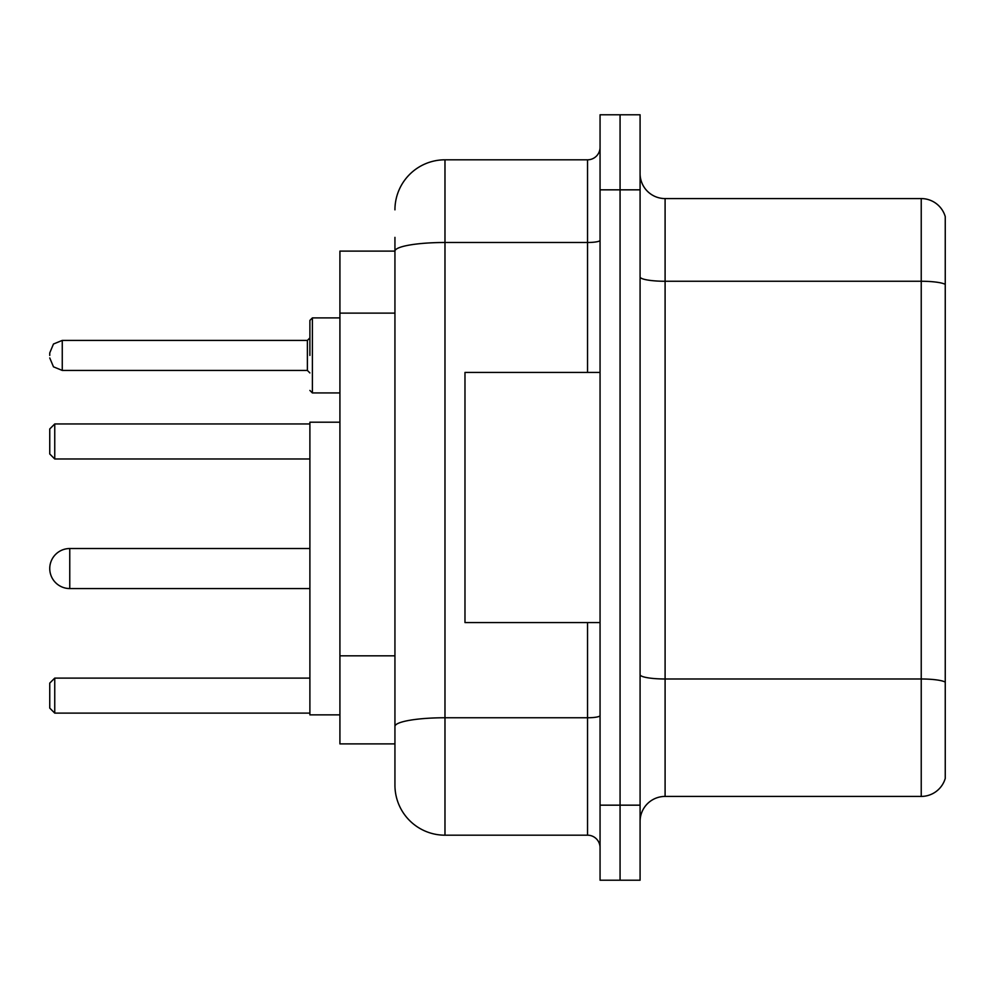 <?xml version="1.0" encoding="UTF-8"?>
<svg xmlns="http://www.w3.org/2000/svg" width="995" height="995" viewBox="0 0 995 995"><rect width="100%" height="100%" fill="white"/><g stroke="black" fill="none" stroke-linecap="round" stroke-linejoin="round"><path stroke-width="1.49" d="M394.94 251.113L339.917 251.113L339.917 743.887L394.94 743.887L394.94 785.154L394.94 237.357M600.06 805.166L600.06 880.214L620.072 880.214L620.072 805.166L620.072 880.214L640.083 880.214L640.083 805.166L620.072 805.166L620.072 189.834L620.072 805.166L600.06 805.166L600.06 189.834L620.072 189.834L620.072 114.786L620.072 189.834L640.083 189.834L640.083 805.166M640.083 189.834L640.083 114.786L600.06 114.786L600.06 189.834M394.94 209.845A50.024 50.024 0 0 1 444.976 159.809L444.976 835.191L587.547 835.191L587.547 622.572M444.976 159.809L587.547 159.809A12.512 12.512 0 0 0 600.06 147.31M394.94 299.371L394.94 251.175A50.024 8.681 180 0 1 444.976 242.494L587.547 242.494L587.547 159.809M394.94 735.131L394.94 669.573M600.06 847.69A12.512 12.512 0 0 0 587.547 835.191M444.976 835.191A50.024 50.024 0 0 1 394.94 785.154M945.25 682.458L945.25 778.401A25.012 25.012 0 0 1 921.233 796.423L665.095 796.423A25.012 25.012 0 0 0 640.083 821.435M945.25 216.599A25.012 25.012 0 0 0 921.233 198.577A25.012 25.012 0 0 1 945.25 216.599L945.25 778.401M945.25 284.396A25.012 4.341 180 0 0 921.233 281.262L921.233 198.577L665.095 198.577A25.012 25.012 0 0 1 640.083 173.565A25.012 25.012 0 0 0 665.095 198.577L665.095 796.423M69.762 548.531A20.012 20.012 0 0 0 49.75 568.543A20.012 20.012 0 0 1 69.762 548.531A20.012 20.012 0 0 0 49.75 568.543A20.012 20.012 0 0 1 69.762 548.531A20.012 20.012 0 0 0 49.75 568.543A20.012 20.012 0 0 1 69.762 548.531A20.012 20.012 0 0 0 49.75 568.543A20.012 20.012 0 0 0 69.762 588.555L69.762 548.531L309.893 548.531M339.917 422.203L309.893 422.203L309.893 714.87L339.917 714.87M54.75 713.116L49.75 708.117L49.75 683.105L54.75 678.105L54.75 713.116L309.893 713.116M54.75 678.105L309.893 678.105M54.75 458.981L49.75 453.981L49.75 428.957L54.75 423.957L54.75 458.981L309.893 458.981M54.75 423.957L309.893 423.957M600.06 372.428L464.976 372.428L464.976 622.572L600.06 622.572M309.893 355.426L309.893 320.402L309.893 355.426M49.75 355.426L49.75 352.914L49.75 355.426M394.94 313.126L339.917 313.126M394.94 655.817L339.917 655.817M600.06 715.592A12.512 2.177 0 0 1 587.547 717.756L444.976 717.756A50.024 8.681 180 0 0 394.94 726.449M587.547 372.428L587.547 242.494A12.512 2.177 0 0 0 600.06 240.317M945.25 682.11A25.012 4.341 180 0 0 921.233 678.988L921.233 281.262L665.095 281.262A25.012 4.341 0 0 1 640.083 276.921M921.233 796.423L921.233 678.988L665.095 678.988A25.012 4.341 0 0 1 640.083 674.647M339.917 317.902L312.393 317.902L312.393 392.938L309.893 390.438M307.393 340.414L62.262 340.414L62.262 370.426L307.393 370.426L307.393 340.414L309.893 337.914M309.893 588.555L69.762 588.555M62.262 370.426L53.481 366.832L49.75 357.926M312.393 392.938L339.917 392.938M62.262 340.414L53.481 344.009L49.75 352.914M307.393 370.426L309.893 372.926M312.393 317.902L309.893 320.402"/></g></svg>
